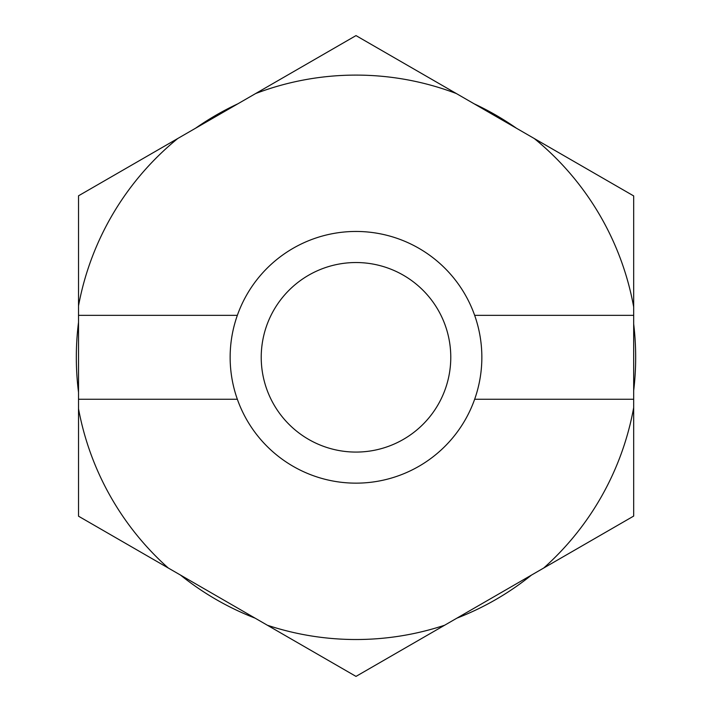 <?xml version="1.0" encoding="UTF-8"?>
<svg xmlns="http://www.w3.org/2000/svg" width="712" height="712" viewBox="0 0 712 712"><rect width="100%" height="100%" fill="white"/><g stroke="black" fill="none" stroke-linecap="round" stroke-linejoin="round"><path stroke-width="1.07" d="M633.68 323.978A279.674 279.674 0 0 1 633.68 390.63M78.525 392.339A279.674 279.674 0 0 1 78.525 322.278M255.101 618.149A279.674 279.674 0 0 1 180.554 575.109M531.446 575.109A279.674 279.674 0 0 1 456.899 618.149M633.68 407.629A282.21 282.21 0 0 1 543.728 568.016L633.68 516.075L633.68 315.354L474.655 315.354A125.855 125.855 0 0 0 230.145 357.308A125.855 125.855 0 0 0 474.655 399.254A125.855 125.855 0 0 0 474.655 315.354M456.365 93.548A282.21 282.21 0 0 0 255.635 93.548L356 35.6L633.68 195.925L633.68 315.354M237.345 399.254L78.525 399.254L78.525 195.8L177.76 138.502A282.21 282.21 0 0 0 78.525 305.831M633.68 399.254L474.655 399.254M444.617 625.243L356 676.4L267.383 625.243A282.21 282.21 0 0 0 444.617 625.243L543.728 568.016M267.383 625.243L168.272 568.016A282.21 282.21 0 0 1 78.525 408.777L78.525 399.254M168.272 568.016L78.525 516.2L78.525 408.777M474.103 103.792A279.674 279.674 0 0 1 516.494 128.267M195.506 128.267A279.674 279.674 0 0 1 237.897 103.792M255.635 93.548L177.76 138.502M237.345 315.354L78.525 315.354M633.68 306.979A282.21 282.21 0 0 0 534.24 138.502M450.776 357.308A94.776 94.776 0 0 1 356 452.075A94.776 94.776 0 0 1 261.224 357.308A94.776 94.776 0 0 1 356 262.532A94.776 94.776 0 0 1 450.776 357.308"/></g></svg>
